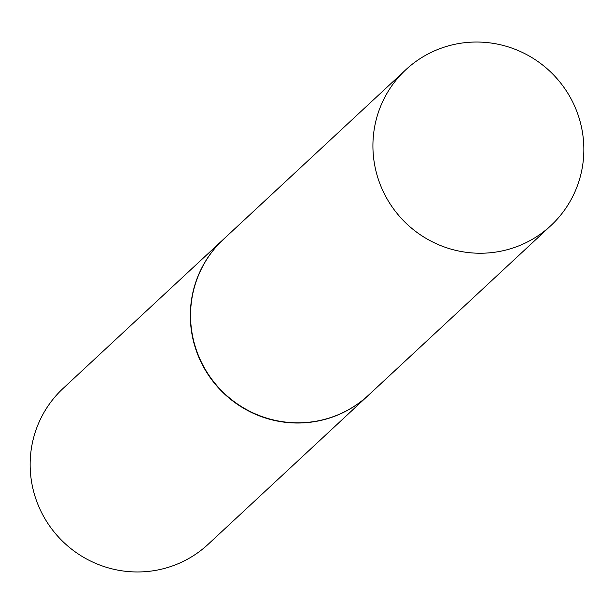 <?xml version="1.0" encoding="UTF-8"?>
<svg xmlns="http://www.w3.org/2000/svg" width="614" height="614" viewBox="0 0 614 614"><rect width="100%" height="100%" fill="white"/><g stroke="black" fill="none" stroke-linecap="round" stroke-linejoin="round"><path stroke-width="0.92" d="M524.985 243.175A106.46 104.61 -132.9 0 1 391.801 206.411A106.46 104.61 -132.9 0 1 405.892 69.674A106.46 104.61 -132.9 0 1 431.788 52.098A106.46 104.61 -132.9 0 1 564.972 88.861A106.46 104.61 -132.9 0 1 550.881 225.599A106.46 104.61 -132.9 0 1 524.985 243.175M550.881 225.599L368.515 395.17A106.46 104.61 -132.9 0 1 342.62 412.746A106.46 104.61 -132.9 0 1 209.435 375.983A106.46 104.61 -132.9 0 1 223.527 239.245L405.892 69.674M368.4 395.278A106.46 104.61 -132.9 0 1 368.285 395.385A106.46 104.61 -132.9 0 1 342.389 412.961A106.46 104.61 -132.9 0 1 209.205 376.198A106.46 104.61 -132.9 0 1 223.296 239.46A106.46 104.61 -132.9 0 1 223.412 239.353M368.285 395.385L208.108 544.326A106.46 104.61 -132.9 0 1 182.212 561.902A106.46 104.61 -132.9 0 1 49.028 525.139A106.46 104.61 -132.9 0 1 63.119 388.401L223.296 239.46"/></g></svg>
